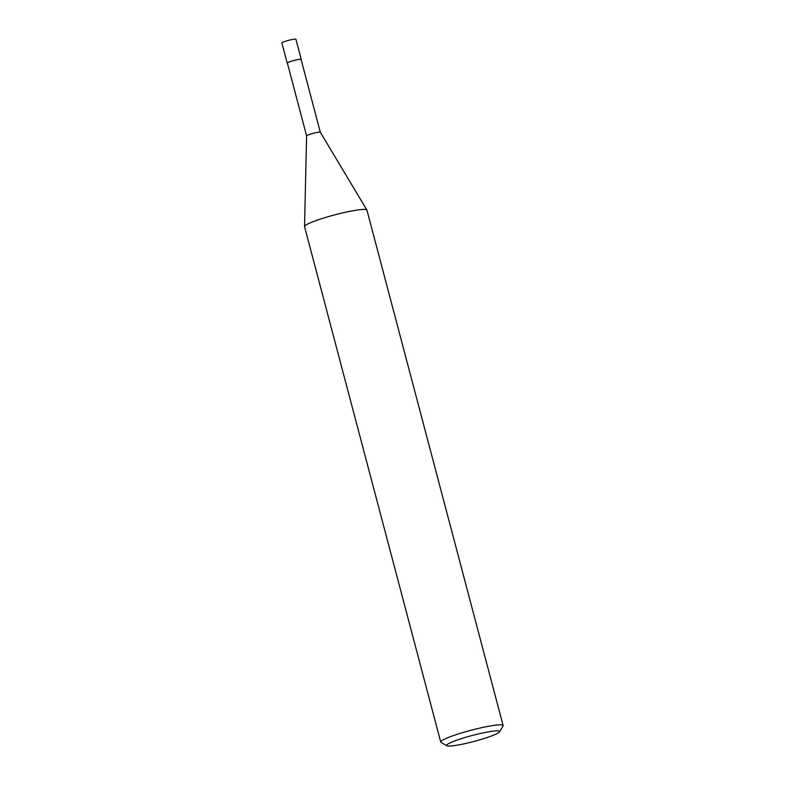 <?xml version="1.0" encoding="UTF-8"?>
<svg xmlns="http://www.w3.org/2000/svg" width="785" height="785" viewBox="0 0 785 785"><rect width="100%" height="100%" fill="white"/><g stroke="black" fill="none" stroke-linecap="round" stroke-linejoin="round"><path stroke-width="1.18" d="M317.866 132.302A7.094 0.805 -14.8 0 1 320.319 132.243A7.094 0.805 -14.8 0 1 320.329 132.273L301.087 59.434A7.094 0.805 -14.8 0 0 298.624 59.464A7.094 0.805 -14.8 0 0 291.225 61.289A7.094 0.805 -14.8 0 0 287.369 63.065L306.601 135.883A7.094 0.805 -14.8 0 1 306.601 135.874A7.094 0.805 -14.8 0 1 310.566 134.088A7.094 0.805 -14.8 0 1 317.866 132.302M446.9 745.75A27.426 3.101 -14.8 0 1 460.196 739.019A27.426 3.101 -14.8 0 1 490.125 731.561A27.426 3.101 -14.8 0 1 499.584 731.826A27.426 3.101 -14.8 0 1 483.383 738.744A27.426 3.101 -14.8 0 1 456.173 745.338A27.426 3.101 -14.8 0 1 446.9 745.75L441.033 742.394A32.264 3.65 -14.8 0 1 440.728 742.041L304.551 226.63A32.264 3.65 -14.8 0 1 322.076 218.554A32.264 3.65 -14.8 0 1 355.713 210.282A32.264 3.65 -14.8 0 1 366.889 210.037M440.728 742.041A32.264 3.65 -14.8 0 1 458.263 733.965A32.264 3.65 -14.8 0 1 491.891 725.693A32.264 3.65 -14.8 0 1 503.116 725.556A32.264 3.65 -14.8 0 1 503.018 726.017L499.584 731.826M355.713 210.282A32.264 3.65 -14.8 0 1 366.938 210.144L503.116 725.556M287.408 63.232A7.261 0.824 -14.8 0 1 287.212 63.104A7.261 0.824 -14.8 0 1 291.156 61.289A7.261 0.824 -14.8 0 1 298.722 59.425A7.261 0.824 -14.8 0 1 301.244 59.395A7.261 0.824 -14.8 0 1 301.136 59.601M287.212 63.104L281.884 42.959A7.261 0.824 -14.8 0 1 285.828 41.144A7.261 0.824 -14.8 0 1 293.394 39.279A7.261 0.824 -14.8 0 1 295.925 39.25L301.244 59.395M320.319 132.243L366.88 210.007M306.601 135.874L304.541 226.482"/></g></svg>
